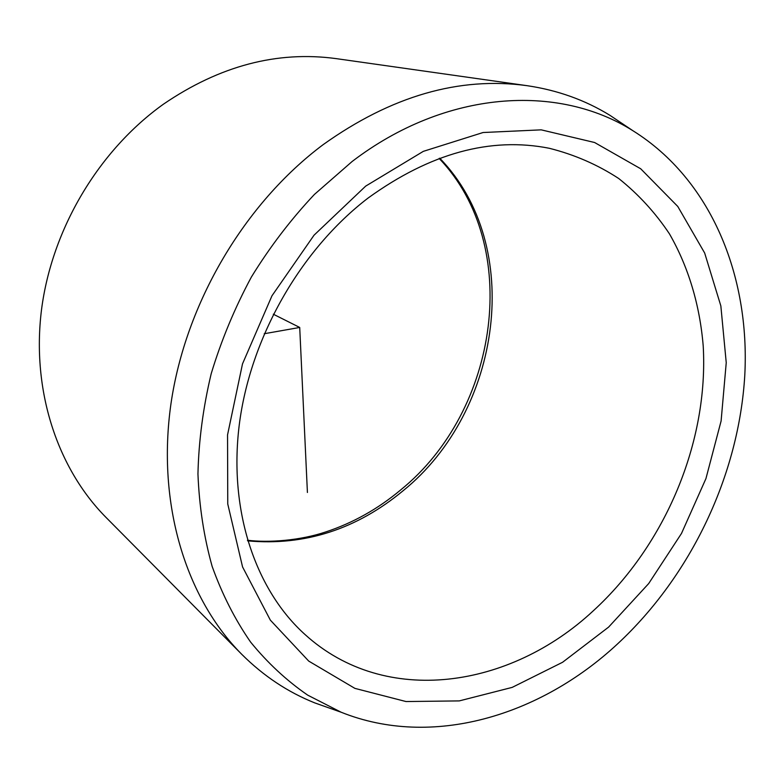 <?xml version="1.0" encoding="UTF-8"?>
<svg xmlns="http://www.w3.org/2000/svg" width="784" height="784" viewBox="0 0 784 784"><rect width="100%" height="100%" fill="white"/><g stroke="black" fill="none" stroke-linecap="round" stroke-linejoin="round"><path stroke-width="1.18" d="M617.763 643.713C540.127 716.057 432.023 748.691 341.158 712.235L307.72 695.153C286.699 680.669 267.667 662.999 250.635 642.125C234.984 619.546 222.156 594.321 212.16 566.44C203.987 537.275 199.244 506.454 197.95 473.967C198.715 440.892 203.134 407.494 211.18 373.782C221.284 340.315 234.7 308.024 251.448 276.919C269.921 246.891 290.903 219.402 314.413 194.432L352.134 161.494C446.027 89.739 558.355 83.516 633.021 130.791C711.098 179.595 750.004 275.821 744.8 375.095C738.959 474.741 691.253 575.319 617.763 643.713M331.25 708.736L314.894 702.944C287.865 692.184 263.483 675.965 241.746 654.307C186.024 598.202 156.604 504.249 170.981 403.623C185.602 303.114 244.51 203.448 323.135 144.658C391.304 96.011 459.316 76.352 527.171 85.691C557.532 90.18 585.099 100.038 609.874 115.287L624.299 124.94M527.171 85.691L336.189 58.624C277.262 50.627 219.696 65.797 163.493 104.145C98.686 150.41 51.862 228.967 41.503 309.788C31.409 390.687 57.477 468.45 105.938 517.332L241.746 654.307M264.228 333.729L299.713 327.457L307.416 492.479M299.713 327.457L273.302 314.198M305.192 634.677C385.601 707.55 510.276 688.313 593.39 610.716C665.567 544.606 708.677 441.794 703.219 346.087C699.877 305.388 688.568 267.079 669.409 233.789C655.267 212.611 638.382 194.197 618.752 178.536C597.692 164.728 574.564 154.654 549.349 148.294C490.598 136.632 430.191 153.203 368.137 198.009C300.448 249.773 250.008 338.237 239.189 425.428C228.526 512.785 256.593 591.165 305.192 634.677M365.687 186.112L314.021 235.21L271.97 295.793L242.501 363.894L227.546 434.885L227.762 504.014L242.57 566.95L270.353 620.144L308.72 661.088L354.887 688.372L405.985 701.543L459.248 700.906L512.168 687.392L562.579 662.274L608.609 627.102L648.691 583.561L681.502 533.434L705.943 478.593L721.104 420.998L726.239 362.698L720.849 305.927L704.659 253.007L677.768 206.447L640.714 168.785L594.605 142.512L541.215 129.85L483.071 132.516L423.331 151.351L365.687 186.112M247.646 540.862C304.731 546.036 356.563 529.318 403.152 490.706C501.799 410.914 524.898 245.823 439.726 158.201M341.158 712.235L314.894 702.944M633.021 130.791L609.874 115.287M247.46 540.245C268.432 542.9 300.233 540.597 325.968 531.866C352.996 522.918 377.839 508.992 400.487 490.098M400.624 489.971C499.232 410.355 522.497 245.323 439.128 158.427"/></g></svg>
